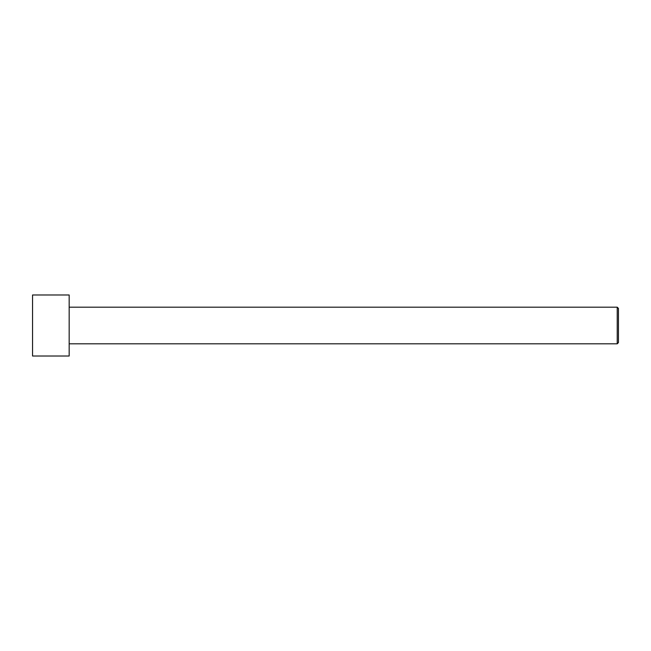 <?xml version="1.0" encoding="UTF-8"?>
<svg xmlns="http://www.w3.org/2000/svg" width="651" height="651" viewBox="0 0 651 651"><rect width="100%" height="100%" fill="white"/><g stroke="black" fill="none" stroke-linecap="round" stroke-linejoin="round"><path stroke-width="0.98" d="M618.45 342.589L618.45 308.411L617.229 307.191L617.229 343.809L618.45 342.589L617.229 343.809L617.229 307.191L69.169 307.191L617.229 307.191L618.45 308.411L618.45 342.589M69.169 343.809L617.229 343.809L69.169 343.809M69.169 356.016L69.169 294.984L32.55 294.984L32.55 356.016L69.169 356.016L32.55 356.016L32.55 294.984L69.169 294.984L69.169 356.016"/></g></svg>
